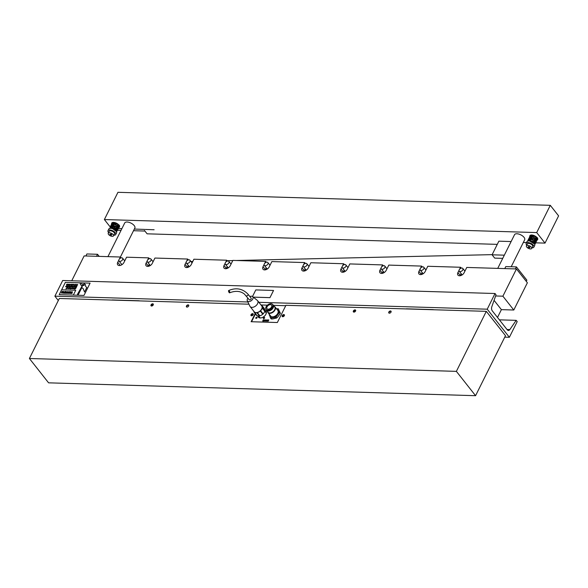 <?xml version="1.0" encoding="UTF-8"?>
<svg xmlns="http://www.w3.org/2000/svg" width="588" height="588" viewBox="0 0 588 588"><rect width="100%" height="100%" fill="white"/><g stroke="black" fill="none" stroke-linecap="round" stroke-linejoin="round"><path stroke-width="0.88" d="M273.538 290.487L269.958 297.653L273.516 290.457L255.795 289.921L252.509 296.521M269.958 297.653L253.303 297.153M253.266 297.124L269.936 297.631M495.037 293.515L496.029 294.779L491.811 306.76A3.219 2.007 91.7 0 0 492.281 310.832L507.238 329.794A3.219 2.007 91.7 0 0 508.414 330.463A3.219 2.007 91.7 0 0 509.833 329.603L516.198 320.35L517.197 321.614L509.377 337.284L487.224 309.192L495.037 293.515L62.695 280.498L54.882 296.168L58.315 300.512M487.224 309.192L258.882 302.313M247.893 301.982L54.882 296.168M90.089 283.129L83.974 295.433L59.197 294.661L83.974 295.433L90.089 283.129L65.341 282.38L61.63 289.825M73.331 295.103L75.734 290.244L73.331 295.103M72.309 288.495L72.567 288.789L72.581 287.944L73.096 287.936L72.559 288.488L72.868 288.759L72.309 288.495L73.096 287.936M72.559 288.488L72.971 288.561M71.993 288.745L71.457 288.73L72.397 287.936L71.993 288.745M73.743 287.958L74 288.392L73.353 288.818L73.221 288.326L73.772 288.341L73.39 288.01L74 288.392L73.287 288.223M73.177 288.414L73.353 288.818L73.221 288.326L73.779 288.186M69.685 288.399L69.994 288.671L69.435 288.407L70.222 287.848L69.685 288.399L70.097 288.473M69.435 288.407L69.693 288.701L69.707 287.855L70.222 287.848M75.029 288.355L76.014 288.113L75.051 289.127L75.029 288.355L76.014 288.113M74.735 289.046L75.286 288.715M69.163 288.664L68.487 288.642L68.884 287.833L69.582 287.855L69.163 288.664M74.264 289.134L74.323 287.995L74.389 288.627L75.08 288.017L74.264 289.134L74.58 288.002M74.308 288.576L75.08 288.017M67.105 288.186L65.959 288.884L66.517 287.76L67.105 288.186M70.722 288.62L70.582 287.885L70.648 288.517L71.332 287.907L70.523 289.024L70.839 287.892M70.567 288.465L71.332 287.907M76.337 287.348L76.44 286.848L75.587 287.326L76.271 286.863L76.102 286.253L76.418 286.768L76.874 286.275L76.337 287.348M67.789 288.355L68.046 288.649L68.068 287.804L68.583 287.797L68.046 288.348L68.355 288.62L67.789 288.355L68.583 287.797M68.046 288.348L68.451 288.429M71.685 286.687L72.008 286.929L71.552 286.672L72.228 286.113L71.685 286.687L72.074 286.79M71.743 286.959L72.228 286.113M66.936 288.598L67.877 287.804M70.854 286.746L71.64 286.113L70.847 286.937L71.008 286.099L70.95 286.804L71.64 286.113M71.104 286.922L70.751 286.621L71.148 286.099M75.69 286.216L75.293 287.069L75.198 286.621L75.749 286.635L75.382 286.282L75.881 286.65L75.308 286.429M75.11 286.973L75.632 286.341M67.973 286.782L68.598 286.003L68.502 286.746L67.973 286.782L68.539 286.128M74.919 286.194L74.529 287.047L74.426 286.599L74.977 286.613L74.61 286.253L75.11 286.628L74.536 286.407M74.345 286.951L74.86 286.319M66.981 286.731L67.62 286.393L67.252 286.033L67.752 286.407L66.981 286.731L67.502 286.091M67.561 285.974L67.752 286.407L67.179 286.187M73.948 287.003L73.603 286.606L74.632 285.908L74.081 287.01L73.603 286.606L74.632 285.908M66.407 286.525L66.723 286.768L66.275 286.518L66.951 285.952L66.407 286.525L66.797 286.635M66.466 286.797L66.951 285.952M72.53 287.282L72.596 286.143L72.53 286.856L73.221 286.165L72.662 287.289L72.728 286.15M72.434 286.79L73.221 286.165M66.363 285.959L65.54 286.746M69.649 287.194L70.597 286.062M77.3 284.489L76.477 285.283M69.369 286.282L70.038 286.121L69.355 286.885L69.369 286.282L70.038 286.121M69.134 286.819L69.568 286.547M73.765 285.202L73.963 284.496L73.272 285.187L74.066 284.371L73.897 285.209L73.963 284.496M74.066 284.371L73.272 285.187M67.532 287.135L68.23 286.011M72.522 284.746L71.493 285.452L72.052 284.335L72.522 284.746M72.434 284.32L71.493 285.452M76.793 285.606L77.616 284.496L76.793 285.606L77.616 284.496L77.498 285.202M70.942 285.048L71.582 284.71L71.214 284.357L71.714 284.724L70.942 285.048L71.464 284.416M71.523 284.298L71.714 284.724L71.141 284.504M75.918 284.857L76.058 285.298L76.484 284.445M71.089 284.305L70.266 285.092M75.073 284.423L74.86 285.129L75.984 284.452L75.58 285.254L74.632 285.18L75.073 284.423L74.632 285.18M74.779 285.07L75.529 284.438M75.227 285.084L75.984 284.452M75.448 285.254L74.764 285.254M68.237 284.783L68.561 285.026L68.112 284.776L68.789 284.21L68.237 284.783L68.627 284.886M68.296 285.055L68.789 284.21M72.993 285.084L72.853 284.357L72.794 285.062L73.485 284.371L72.692 285.195L72.993 284.357M72.699 285.004L73.485 284.371M68.054 284.614L67.025 285.32L67.583 284.195L68.054 284.614M67.965 284.188L67.025 285.32M69.413 285.393L69.23 284.673L70.104 284.276L69.546 285.393L69.23 284.673L70.104 284.276M66.473 284.915L67.113 284.577L66.745 284.224L67.245 284.592L66.473 284.915L66.995 284.283M67.047 284.166L67.245 284.592L66.672 284.371M68.598 285.371L69.296 284.247M78.461 294.353L77.462 294.316L78.461 294.353L81.989 287.275L82.401 285.423L81.989 287.275L78.454 294.345M83.062 288.392L81.828 287.951L83.055 288.385L84.54 292.03L86.774 287.547L85.569 286.275L85.414 284.533L84.084 283.651L83.739 284.011A0.706 0.441 -38.3 0 0 83.562 284.702A0.706 0.441 141.7 0 1 83.57 284.702A0.706 0.441 -38.3 0 0 83.709 284.798A0.706 0.441 141.7 0 1 83.57 284.71L83.562 284.702M82.57 285.092L81.835 285.841L80.681 284.812L81.835 285.841L82.57 285.077L81.828 287.951M81.783 283.401L81.776 283.394A1.272 0.801 141.7 0 1 81.783 283.401A1.272 0.801 141.7 0 1 81.872 283.592L81.872 283.585A1.272 0.801 -38.3 0 0 81.776 283.394A1.272 0.801 -38.3 0 0 80.196 283.622L80.681 284.812M84.275 284.996L83.709 284.805L84.268 284.989L84.047 285.511L83.209 285.489L82.063 284.327M85.414 284.533L85.569 286.275M86.774 287.547L84.54 292.03M71.457 288.73L72.397 287.936M68.487 288.642L68.884 287.833L69.582 287.855M69.502 288.017L69.259 288.473M65.959 288.884L67.017 287.752M66.657 287.988L66.547 288.414L66.804 287.944M70.523 289.024L70.729 288.62M76.197 287.348L76.44 286.848L75.764 287.334M75.587 287.326L76.271 286.863L76.102 286.253L76.418 286.768L76.874 286.275M75.242 286.893L75.698 286.738L75.279 286.724M74.47 286.87L74.926 286.716L74.507 286.701M67.113 286.643L67.569 286.496L67.15 286.481M73.691 287.017L73.603 286.606M73.75 286.599L74.125 286.297M70.244 286.275L70.17 286.79L70.501 286.187M72.089 284.533L72.008 285.048L72.339 284.445M71.075 284.967L71.53 284.82L71.111 284.805M76.058 284.864L76.425 284.563M67.62 284.394L67.539 284.908L67.87 284.313M69.31 285.092L69.23 284.673M69.377 284.666L69.744 284.364M66.606 284.835L67.061 284.68L66.642 284.673M75.742 290.259L61.608 289.825L59.197 294.661M62.857 293.214L63.754 291.42L64.026 293L65.018 291.457L63.791 293.243L63.783 291.802L62.857 293.214L63.754 291.42L64.026 293L65.018 291.457M65.106 293.28L64.415 293.258L65.312 291.472L65.996 291.486L65.106 293.28M65.393 293.287L66.29 291.501L66.562 293.074L67.554 291.538L66.665 293.331L66.319 291.876L65.393 293.287L66.29 291.501L66.562 293.074L67.554 291.538M71.979 293.486L72.118 291.986L70.788 293.456L71.177 291.942L69.847 293.427L71.185 291.648L71.067 293.155L72.42 291.685L71.979 293.486M67.304 292.853L67.936 292.339L67.694 291.538L68.208 292.28L69.068 291.582L68.171 293.375L67.311 293.25L67.936 292.339L67.694 291.538L68.208 292.28L69.068 291.582M68.936 293.397L69.237 291.589L70.068 292.118L70.722 291.633L68.936 293.397L69.237 291.589L69.391 292.104L70.722 291.633M61.233 293.044L62.798 292.31L62.571 291.56L61.946 292.067L62.255 292.295L61.608 292.273L62.666 291.354L63.159 291.604L62.475 292.986L61.233 293.044L62.798 292.31L62.571 291.56M62.666 291.354L63.166 291.604L62.005 291.486L61.608 292.273M62.181 291.604L61.946 292.067L62.357 292.082M69.208 293.155L69.906 292.324L69.355 292.302L69.208 293.155L69.906 292.324L69.355 292.302L69.208 293.155M67.561 292.846L68.039 293.162L68.377 292.486L67.561 292.846L68.039 293.162L68.171 292.479M71.736 293.478L72.118 291.986L71.03 293.463M70.788 293.456L71.185 291.942L70.075 293.434M69.847 293.427L71.185 291.648L71.067 293.155L72.42 291.685M66.326 293.316L66.319 291.876L65.613 293.294M64.415 293.258L65.312 291.472L65.996 291.486M65.68 291.663L65.195 293.096M63.791 293.243L63.783 291.802L63.078 293.221M82.401 285.43L77.462 294.316M354.079 310.758A0.933 0.434 26.5 0 1 354.549 311.14A0.933 0.434 26.5 0 1 354.66 311.53A0.933 0.434 26.5 0 1 353.579 311.486M151.733 304.665A0.933 0.434 26.5 0 1 152.204 305.04A0.933 0.434 26.5 0 1 152.307 305.437A0.933 0.434 26.5 0 1 151.234 305.385M516.198 320.35L499.388 319.843M509.377 337.284L504.761 337.144M255.17 313.617L251.12 321.724L277.345 322.518L285.93 305.304L433.819 309.758A2.72 1.264 -153.5 0 0 432.886 309.604L406.668 308.818A2.72 1.264 -153.5 0 0 405.94 308.921M433.819 309.758L486.305 311.346L505.496 335.674L475.567 395.695L48.591 382.832L29.4 358.504L456.376 371.366L475.567 395.695M29.4 358.504L59.329 298.483L139.694 300.902A2.72 1.264 -153.5 0 0 138.761 300.747L112.536 299.954A2.72 1.264 -153.5 0 0 111.808 300.064M139.694 300.902L248.937 304.194M260.976 304.966L267.4 305.157M273.435 305.341L285.724 305.709M255.435 313.955L251.554 321.739M253.266 314.065A1.36 0.853 -38.3 0 0 251.304 315.021A1.36 0.853 -38.3 0 0 251.201 315.697M284.452 315.006A1.36 0.853 -38.3 0 0 282.49 315.962A1.36 0.853 -38.3 0 0 282.387 316.638M391.123 311.405A1.404 0.882 -38.3 0 0 389.087 312.382A1.404 0.882 -38.3 0 0 388.984 313.088M153.336 304.239A1.404 0.882 -38.3 0 0 151.3 305.223A1.404 0.882 -38.3 0 0 151.197 305.929M355.681 310.339A1.404 0.882 -38.3 0 0 353.653 311.317A1.404 0.882 -38.3 0 0 353.55 312.022M188.777 305.312A1.404 0.882 -38.3 0 0 186.741 306.289A1.404 0.882 -38.3 0 0 186.639 306.995M251.039 314.683A1.36 0.853 141.7 0 1 252.105 313.735A1.36 0.853 141.7 0 1 253.171 313.874A1.36 0.853 141.7 0 1 252.627 315.381A1.36 0.853 141.7 0 1 251.032 315.558A1.36 0.853 141.7 0 1 251.039 314.683M282.225 315.624A1.36 0.853 141.7 0 1 283.291 314.676A1.36 0.853 141.7 0 1 284.349 314.815A1.36 0.853 141.7 0 1 283.813 316.322A1.36 0.853 141.7 0 1 282.218 316.491A1.36 0.853 141.7 0 1 282.225 315.624M186.477 305.951A1.404 0.882 141.7 0 1 187.579 304.974A1.404 0.882 141.7 0 1 188.674 305.113A1.404 0.882 141.7 0 1 188.116 306.679A1.404 0.882 141.7 0 1 186.469 306.855A1.404 0.882 141.7 0 1 186.477 305.951M353.381 310.978A1.404 0.882 141.7 0 1 354.49 310.001A1.404 0.882 141.7 0 1 355.586 310.141A1.404 0.882 141.7 0 1 355.027 311.706A1.404 0.882 141.7 0 1 353.381 311.883A1.404 0.882 141.7 0 1 353.381 310.978M151.035 304.885A1.404 0.882 141.7 0 1 152.138 303.908A1.404 0.882 141.7 0 1 153.24 304.047A1.404 0.882 141.7 0 1 152.682 305.606A1.404 0.882 141.7 0 1 151.035 305.782A1.404 0.882 141.7 0 1 151.035 304.885M388.822 312.044A1.404 0.882 141.7 0 1 389.925 311.067A1.404 0.882 141.7 0 1 391.02 311.206A1.404 0.882 141.7 0 1 390.469 312.772A1.404 0.882 141.7 0 1 388.815 312.948A1.404 0.882 141.7 0 1 388.822 312.044M486.305 311.346L456.376 371.366M276.529 308.825L278.249 308.766L280.402 313.331L279.756 312.515L278.646 313.455L275.934 317.219L270.598 318.167L269.216 314.168M280.402 313.331L277.683 317.094L276.573 318.027L275.934 317.219M276.573 318.027L272.714 318.961L271.237 318.975L270.598 318.167M255.824 317.785A0.794 0.5 141.7 0 1 257.066 317.314A0.794 0.5 141.7 0 1 255.824 318.292A0.794 0.5 141.7 0 1 255.824 317.785M263.373 318.012A0.794 0.5 141.7 0 1 264.615 317.542A0.794 0.5 141.7 0 1 263.373 318.52A0.794 0.5 141.7 0 1 263.373 318.012M264.857 310.368A4.866 3.058 141.7 0 1 265.945 311.081A4.866 3.058 141.7 0 1 264.019 316.506A4.866 3.058 141.7 0 1 258.301 317.116A4.866 3.058 141.7 0 1 257.86 315.888M251.76 315.778A0.933 0.588 141.7 0 1 253.215 314.631M282.946 316.719A0.933 0.588 141.7 0 1 284.401 315.572M263.593 319.769L263.85 320.085L263.152 320.115L263.527 320.717L262.601 320.974L263.343 320.732L263.218 319.872L264.174 320.151M263.152 320.115L263.622 320.651M263.056 320.46L263.814 320.041M267.496 321.18L267.261 320.166L266.614 321.151L267.239 319.901L267.43 321.004L268.121 319.923L267.496 321.18M264.637 319.821L264.424 321.092L263.431 321.055L264.637 319.821M268.179 321.202L267.702 321.188L268.326 319.931L268.812 319.945L268.179 321.202M265.453 320.21L265.894 319.953L265.431 321.121L265.555 319.968L264.534 321.092L265.239 319.931L265.894 319.953M266.82 319.887L266.357 321.144L265.761 321.048L266.923 320.019M265.761 321.048L266.665 320.629M262.755 320.827L263.204 321.195M266.518 320.497L265.93 320.938L266.621 320.629M265.938 320.747L266.092 321.136M266.224 311.574A4.866 3.058 -38.3 0 0 264.909 311.133M260.543 317.946A3.91 2.462 141.7 0 1 259.742 317.402L258.624 315.976A4.866 3.058 -38.3 0 0 258.713 317.505M264.82 311.206L265.886 312.551A3.91 2.462 141.7 0 1 266.232 313.463M264.21 308.737A4.983 3.131 141.7 0 1 264.402 308.943A4.983 3.131 141.7 0 1 264.835 310.758M262.446 307.891L264.74 311.236A4.983 3.131 141.7 0 1 263.108 313.889L262.777 314.198A4.983 3.131 141.7 0 1 259.867 315.807L259.499 315.999L257.081 312.853M259.426 315.903A4.983 3.131 141.7 0 1 256.993 315.513L254.442 312.368M261.138 305.172A4.983 3.131 141.7 0 1 261.476 305.37L261.704 305.554A4.983 3.131 141.7 0 1 261.895 305.767A4.983 3.131 141.7 0 1 262.307 307.708L262.233 308.053A4.983 3.131 141.7 0 1 260.602 310.714L260.271 311.023A4.983 3.131 141.7 0 1 257.36 312.625L256.971 312.713A4.983 3.131 141.7 0 1 254.486 312.331L254.266 312.147A4.983 3.131 141.7 0 1 254.075 311.934A4.983 3.131 141.7 0 1 253.671 311.067M256.993 315.513L254.486 312.331M260.271 311.023L262.777 314.198M259.867 315.807L257.36 312.625M262.233 308.053L264.74 311.236M263.108 313.889L260.631 310.751M257.573 300.659L261.719 305.907A4.755 2.991 141.7 0 1 260.087 310.993A4.755 2.991 141.7 0 1 254.538 312.088A4.755 2.991 141.7 0 1 254.251 311.794L250.113 306.546A4.755 2.991 -38.3 0 0 250.4 306.84A4.755 2.991 -38.3 0 0 255.942 305.745A4.755 2.991 -38.3 0 0 257.573 300.659A4.755 2.991 -38.3 0 0 257.272 300.35L252.583 296.58A3.396 2.139 141.7 0 1 251.811 300.262A3.396 2.139 141.7 0 1 247.673 301.21A3.396 2.139 141.7 0 1 247.305 300.74A3.396 2.139 141.7 0 1 247.923 298.109M247.305 300.74L249.885 306.179A4.755 2.991 -38.3 0 0 250.113 306.546M249.878 296.565A3.396 2.139 141.7 0 1 252.583 296.58M228.673 290.516C236.214 287.385 242.66 288.62 248.018 294.206L251.113 298.123A1.242 0.786 141.7 0 1 250.686 299.461A1.242 0.786 141.7 0 1 249.231 299.748A1.242 0.786 141.7 0 1 249.158 299.667L244.373 294.022C240.404 290.942 235.494 290.538 229.636 292.817A1.242 0.448 67.2 0 1 229.32 292.714A1.242 0.448 67.2 0 1 228.622 291.494A1.242 0.448 67.2 0 1 228.673 290.516A1.242 0.448 67.2 0 1 229.57 291.494A1.242 0.448 67.2 0 1 229.636 292.817M278.249 308.766L278.447 309.472A5.667 3.565 -38.3 0 0 276.772 308.781M269.37 314.374A5.667 3.565 -38.3 0 0 269.289 315.117M270.054 317.028A5.667 3.565 -38.3 0 0 271.737 317.718M274.456 317.233A5.667 3.565 -38.3 0 0 276.698 315.852M278.646 313.455A5.667 3.565 -38.3 0 0 279.219 311.383L279.756 312.515M278.447 309.472L279.219 311.383M267.959 312.581L270.7 316.057A4.528 2.844 -38.3 0 0 275.346 315.954A4.528 2.844 -38.3 0 0 277.808 310.442L275.066 306.973A4.528 2.844 141.7 0 1 272.604 312.485A4.528 2.844 141.7 0 1 267.959 312.581A4.528 2.844 141.7 0 1 267.569 311.647M274.251 306.377A4.528 2.844 141.7 0 1 275.066 306.973M266.504 310.302L268.04 312.25A4.256 2.675 -38.3 0 0 272.406 312.154A4.256 2.675 -38.3 0 0 274.728 306.973L273.192 305.025A4.256 2.675 141.7 0 1 270.87 310.207A4.256 2.675 141.7 0 1 266.504 310.302A4.256 2.675 141.7 0 1 266.21 309.744A4.145 2.602 141.7 0 0 266.342 309.913L266.048 309.538A4.145 2.602 141.7 0 1 266.085 306.833A4.145 2.602 141.7 0 1 266.092 306.811M272.714 304.613A4.256 2.675 141.7 0 1 273.192 305.025M272.803 304.724A4.197 2.639 141.7 0 1 270.833 310.141A4.197 2.639 141.7 0 1 266.298 309.854M272.685 304.606A4.145 2.602 141.7 0 1 272.847 304.782A4.145 2.602 141.7 0 1 272.817 307.487L272.795 307.524A4.087 2.565 141.7 0 1 272.795 307.524A4.087 2.565 141.7 0 1 270.605 309.825A4.087 2.565 141.7 0 1 269.025 310.501A4.087 2.565 141.7 0 1 269.003 310.501L268.988 310.508A4.145 2.602 141.7 0 1 266.342 309.913M272.817 307.487A4.145 2.602 141.7 0 1 270.59 309.825A4.145 2.602 141.7 0 1 268.988 310.508M269.914 303.812L269.877 303.82A4.087 2.565 141.7 0 1 272.847 305.407A4.087 2.565 141.7 0 1 270.26 309.384A4.087 2.565 141.7 0 1 266.504 309.854A4.087 2.565 141.7 0 1 266.099 306.796A4.087 2.565 141.7 0 1 269.877 303.82A4.145 2.602 141.7 0 1 269.914 303.812A4.145 2.602 141.7 0 1 272.553 304.408A4.145 2.602 141.7 0 1 270.296 309.45A4.145 2.602 141.7 0 1 266.048 309.538M269.966 308.656A2.874 1.808 141.7 0 1 267.018 308.722A2.874 1.808 141.7 0 1 268.157 305.517A2.874 1.808 141.7 0 1 271.531 305.157A2.874 1.808 141.7 0 1 269.966 308.656M504.328 255.17L492.075 254.802L498.867 241.176L511.126 241.55M502.74 258.36L494.692 258.117L492.075 254.802M497.272 244.365L147.11 233.818L144.486 230.503L144.575 231.047L133.513 230.709M190.96 261.535L192.776 261.491M227.071 260.712L232.797 260.58M236.156 260.499L492.156 254.641M122.238 260.161A2.264 1.426 -38.3 0 0 122.591 258.183A2.264 1.426 -38.3 0 0 119.93 258.47A2.264 1.426 -38.3 0 0 119.033 260.991A2.264 1.426 -38.3 0 0 122.238 260.161M545.017 243.109L558.6 215.862L550.287 205.33L536.704 232.576L545.017 243.109L533.367 242.756M526.517 242.55L523.32 242.454M536.704 232.576L104.37 219.552L111.323 228.364M121.047 230.334L115.204 230.158M113.175 225.888A4.351 2.029 26.5 0 1 111.727 223.102A4.351 2.029 26.5 0 1 114.976 222.631A4.351 2.029 26.5 0 1 119.026 225.145A4.351 2.029 26.5 0 1 119.511 226.983A4.351 2.029 26.5 0 1 116.424 227.505M531.339 238.485A4.351 2.029 26.5 0 1 529.891 235.7A4.351 2.029 26.5 0 1 533.14 235.222A4.351 2.029 26.5 0 1 537.182 237.743A4.351 2.029 26.5 0 1 537.675 239.581A4.351 2.029 26.5 0 1 534.58 240.102M120.386 257.037L134.865 227.997A5.66 2.639 -153.5 0 0 134.226 225.608A5.66 2.639 -153.5 0 0 134.16 225.527A5.66 2.639 -153.5 0 0 128.897 222.308A5.66 2.639 -153.5 0 0 124.729 222.948L107.935 256.64M511.207 266.746L524.672 239.742A5.66 2.639 -153.5 0 0 524.04 237.346A5.66 2.639 -153.5 0 0 518.77 234.068A5.66 2.639 -153.5 0 0 514.544 234.685L497.742 268.378M550.287 205.33L117.953 192.305L104.37 219.552M147.72 259.874L148.72 257.867L126.574 257.199L123.936 262.491A3.962 2.492 141.7 0 1 120.819 265.239A3.962 2.492 141.7 0 1 117.725 264.85A3.962 2.492 141.7 0 1 117.732 262.299L118.857 260.05M148.72 257.867L149.403 258.735M186.697 261.05L187.697 259.043L154.923 258.051L152.285 263.343A3.962 2.492 141.7 0 1 149.168 266.099A3.962 2.492 141.7 0 1 146.074 265.702A3.962 2.492 141.7 0 1 146.081 263.152L147.206 260.903M187.697 259.043L188.388 259.911M225.682 262.226L226.681 260.212L193.9 259.227L191.262 264.519A3.962 2.492 141.7 0 1 188.153 267.268A3.962 2.492 141.7 0 1 185.051 266.879A3.962 2.492 141.7 0 1 185.066 264.328L186.19 262.072M226.681 260.212L227.365 261.079M264.659 263.402L265.666 261.388L232.885 260.403L230.246 265.688A3.962 2.492 141.7 0 1 227.137 268.444A3.962 2.492 141.7 0 1 224.035 268.054A3.962 2.492 141.7 0 1 224.043 265.504L225.167 263.248M265.666 261.388L266.349 262.255M303.643 264.571L304.643 262.564L271.862 261.579L269.231 266.864A3.962 2.492 141.7 0 1 266.114 269.62A3.962 2.492 141.7 0 1 263.012 269.223A3.962 2.492 141.7 0 1 263.027 266.68L264.152 264.424M304.643 262.564L305.326 263.431M342.62 265.747L343.627 263.74L310.846 262.748L308.208 268.04A3.962 2.492 141.7 0 1 305.099 270.796A3.962 2.492 141.7 0 1 301.997 270.399A3.962 2.492 141.7 0 1 302.004 267.849L303.129 265.6M343.627 263.74L344.311 264.607M381.605 266.923L382.604 264.916L349.823 263.924L347.192 269.216A3.962 2.492 141.7 0 1 344.076 271.965A3.962 2.492 141.7 0 1 340.981 271.575A3.962 2.492 141.7 0 1 340.989 269.025L342.113 266.768M382.604 264.916L383.288 265.783M420.589 268.099L421.589 266.085L388.808 265.1L386.169 270.384A3.962 2.492 141.7 0 1 383.06 273.141A3.962 2.492 141.7 0 1 379.958 272.751A3.962 2.492 141.7 0 1 379.973 270.201L381.097 267.944M421.589 266.085L422.272 266.952M459.566 269.267L460.566 267.261L427.792 266.276L425.153 271.56A3.962 2.492 141.7 0 1 422.037 274.317A3.962 2.492 141.7 0 1 418.943 273.92A3.962 2.492 141.7 0 1 418.95 271.377L420.075 269.12M460.566 267.261L461.249 268.128M516.47 268.944L502.887 296.19L513.794 310.016L527.377 282.769L516.47 268.944L466.769 267.444L464.13 272.736A3.962 2.492 141.7 0 1 461.021 275.493A3.962 2.492 141.7 0 1 457.92 275.096A3.962 2.492 141.7 0 1 457.934 272.545L459.059 270.296M119.364 259.021L120.371 257.015L84.135 255.92L71.743 280.77M120.371 257.015L121.054 257.882M502.887 296.19L495.61 295.97M526.275 281.373L526.877 280.175L516.404 266.901L505.776 266.584L504.776 268.591M515.404 268.914L516.404 266.901M497.499 317.446L501.388 309.641L494.067 300.358M513.794 310.016L501.388 309.641M526.738 245.174A4.314 2.014 26.5 0 1 526.172 243.248L526.995 241.594A4.314 2.014 26.5 0 1 527.973 240.948A4.314 2.014 26.5 0 1 532.728 242.285A4.314 2.014 26.5 0 1 534.712 245.446L533.889 247.092A4.314 2.014 26.5 0 1 532.008 247.798M526.172 243.248A4.314 2.014 26.5 0 1 527.149 242.601A4.314 2.014 26.5 0 1 531.905 243.932A4.314 2.014 26.5 0 1 533.889 247.092M532.515 246.681A2.947 1.374 -153.5 0 0 532.662 246.482A2.947 1.374 -153.5 0 0 530.641 243.939A2.947 1.374 -153.5 0 0 527.392 243.858L526.414 245.828A2.947 1.374 -153.5 0 0 528.2 248.246A2.947 1.374 -153.5 0 0 531.53 248.658A2.947 1.374 -153.5 0 0 531.684 248.452A2.947 1.374 -153.5 0 0 529.663 245.916A2.947 1.374 -153.5 0 0 526.414 245.828M529.906 247.702L528.252 247.195L528.142 246.622L529.795 247.129L529.906 247.702M529.516 246.96L529.134 247.732M528.546 246.607L528.252 247.195M108.574 232.576A4.314 2.014 26.5 0 1 108.008 230.65L108.831 228.997A4.314 2.014 26.5 0 1 113.587 229.122A4.314 2.014 26.5 0 1 116.549 232.848L115.726 234.502A4.314 2.014 26.5 0 1 113.844 235.2M108.008 230.65A4.314 2.014 26.5 0 1 112.764 230.775A4.314 2.014 26.5 0 1 115.726 234.502M113.521 235.861L114.506 233.884A2.947 1.374 -153.5 0 0 112.477 231.349A2.947 1.374 -153.5 0 0 109.236 231.26L108.251 233.23A2.947 1.374 -153.5 0 0 109.25 235.134A2.947 1.374 -153.5 0 0 112.19 236.339A2.947 1.374 -153.5 0 0 113.521 235.861A2.947 1.374 -153.5 0 0 111.499 233.318A2.947 1.374 -153.5 0 0 108.251 233.23M111.301 235.178L109.875 234.178L111.33 234.274L111.801 234.906L111.301 235.178L111.58 234.612M110.728 234.039L110.338 234.81M96.535 256.294L97.534 254.288L86.906 253.965L85.899 255.978M99.188 256.375L97.534 254.288M460.852 275.551L460.323 275.427M462.44 270.414A2.264 1.426 -38.3 0 0 462.785 268.429A2.264 1.426 -38.3 0 0 460.125 268.716A2.264 1.426 -38.3 0 0 459.235 271.237A2.264 1.426 -38.3 0 0 462.44 270.414M421.875 274.375L421.339 274.251M423.463 269.238A2.264 1.426 -38.3 0 0 423.808 267.253A2.264 1.426 -38.3 0 0 421.148 267.54A2.264 1.426 -38.3 0 0 420.251 270.061A2.264 1.426 -38.3 0 0 423.463 269.238M382.891 273.2L382.362 273.082M384.478 268.062A2.264 1.426 -38.3 0 0 384.824 266.085A2.264 1.426 -38.3 0 0 382.163 266.364A2.264 1.426 -38.3 0 0 381.267 268.885A2.264 1.426 -38.3 0 0 384.478 268.062M343.914 272.024L343.377 271.906M345.494 266.886A2.264 1.426 -38.3 0 0 345.847 264.909A2.264 1.426 -38.3 0 0 343.186 265.195A2.264 1.426 -38.3 0 0 342.289 267.716A2.264 1.426 -38.3 0 0 345.494 266.886M304.929 270.855L304.4 270.73M306.517 265.717A2.264 1.426 -38.3 0 0 306.863 263.733A2.264 1.426 -38.3 0 0 304.202 264.019A2.264 1.426 -38.3 0 0 303.305 266.54A2.264 1.426 -38.3 0 0 306.517 265.717M265.952 269.679L265.416 269.554M267.533 264.541A2.264 1.426 -38.3 0 0 267.878 262.557A2.264 1.426 -38.3 0 0 265.225 262.843A2.264 1.426 -38.3 0 0 264.328 265.364A2.264 1.426 -38.3 0 0 267.533 264.541M226.968 268.503L226.431 268.385M228.556 263.365A2.264 1.426 -38.3 0 0 228.901 261.388A2.264 1.426 -38.3 0 0 226.24 261.667A2.264 1.426 -38.3 0 0 225.344 264.188A2.264 1.426 -38.3 0 0 228.556 263.365M187.984 267.327L187.454 267.209M189.571 262.189A2.264 1.426 -38.3 0 0 189.917 260.212A2.264 1.426 -38.3 0 0 187.256 260.499A2.264 1.426 -38.3 0 0 186.367 263.02A2.264 1.426 -38.3 0 0 189.571 262.189M149.007 266.158L148.47 266.033M150.594 261.021A2.264 1.426 -38.3 0 0 150.94 259.036A2.264 1.426 -38.3 0 0 148.279 259.323A2.264 1.426 -38.3 0 0 147.382 261.844A2.264 1.426 -38.3 0 0 150.594 261.021M509.833 329.603L507.018 329.523M248.018 294.206A1.242 0.786 141.7 0 1 247.592 295.536A1.242 0.786 141.7 0 1 246.137 295.823A1.242 0.786 141.7 0 1 246.063 295.749M464.645 270.781L465.233 270.531M460.441 275.191L461.183 273.707L460.441 275.191M457.934 272.545L460.404 275.676M425.661 269.613L426.249 269.355M421.464 274.015L422.199 272.531L421.456 274.015M418.95 271.377L421.42 274.508M386.684 268.437L387.272 268.179M382.479 272.839L383.222 271.362L382.479 272.847M379.973 270.201L382.443 273.332M347.699 267.261L348.287 267.011M343.495 271.671L344.237 270.186L343.495 271.671M340.989 269.025L343.458 272.156M308.722 266.085L309.31 265.835M304.518 270.495L305.26 269.01L304.518 270.495M302.004 267.849L304.474 270.98M269.738 264.916L270.326 264.659M265.533 269.319L266.276 267.834L265.533 269.319M263.027 266.68L265.497 269.811M230.753 263.74L231.349 263.483M226.556 268.143L227.291 266.665L226.549 268.15M224.043 265.504L226.512 268.635M191.776 262.564L192.364 262.314M187.572 266.974L188.314 265.489L187.572 266.974M185.066 264.328L187.535 267.459M152.792 261.388L153.38 261.138M148.595 265.798L149.33 264.313L148.588 265.798M146.081 263.152L148.551 266.283M117.732 262.299L120.202 265.431M264.402 308.943L261.895 305.767M256.706 315.565L254.192 312.382M259.499 315.999L256.985 312.816M263.123 313.911L260.616 310.729M264.96 310.92L262.454 307.737M264.284 308.502L261.77 305.319M272.847 304.782L272.553 304.408M119.033 260.991L121.936 264.666M122.591 258.183L124.729 260.896M533.287 242.697L536.227 236.802M533.823 241.624L535.984 241.712L536.726 241.006L536.293 239.426L529.45 237.479L528.796 238.581L530.045 241.073L532.971 235.178M528.112 240.926L529.34 240.815L534.904 244.285L534.808 244.865M527.539 241.095L528.2 239.992L535.117 242.043L535.462 243.55L534.632 244.263M528.355 240.896L528.325 239.301L530.236 238.302L536.16 241.764L535.771 242.734L533.639 242.998M530.677 239.816L529.788 238.728L529.567 236.802L531.251 235.81L537.41 239.25L536.984 240.249L534.448 240.367M531.302 238.559L530.045 236.067L530.435 235.2M537.755 238.868L535.073 239.11M531.927 237.302L530.67 235.104M537.403 238.044L535.705 237.853M532.559 236.045L531.692 234.987M535.484 238.287L537.123 238.206C540.247 238.383 528.538 233.767 531.008 235.942L531.728 237.706M534.86 239.544L536.491 239.463C539.6 239.669 528.024 234.994 530.383 237.199L531.104 238.963M534.235 240.801L535.866 240.72C538.924 240.992 527.664 236.192 529.759 238.463L530.472 240.22M533.603 242.058L535.242 241.977C536.278 241.749 534.668 240.823 530.405 239.206L529.134 239.72L529.42 240.948M534.08 243.447L534.61 243.234C537.741 243.41 526.032 238.794 528.502 240.977M532.331 235.046L532.824 235.509M536.065 237.126L536.726 237.236M536.609 237.126L536.116 237.03M532.353 236.45L531.574 234.987M531.684 248.452L532.662 246.482M115.123 230.099L118.063 224.204M115.66 229.033L117.086 229.246L118.504 228.556L118.247 226.983L111.286 224.881L110.632 225.99L111.882 228.482L114.807 222.587M109.949 228.328L121.9 228.622L110.889 228.218L112.227 228.342L116.747 231.819L116.644 232.275M134.336 229.063L144.67 229.423L134.336 229.055M145.368 229.445L154.115 229.754L145.368 229.445M109.383 228.497L111.455 226.961L117.372 230.437L116.468 231.665M110.199 228.298L110.669 226.13L116.145 226.917L117.997 229.173L117.607 230.143L115.483 230.4M112.514 227.225L111.58 226.042L111.404 224.226L113.359 223.19L119.246 226.63L119.121 227.313L117.659 227.99L116.284 227.769M113.139 225.961L111.882 223.734L112.271 222.602M119.592 226.27L116.916 226.512M113.763 224.704L112.506 222.507M119.239 225.454L117.541 225.255M114.395 223.447L113.528 222.389M117.328 225.689L118.96 225.608C122.083 225.785 110.375 221.169 112.852 223.352L113.565 225.108M116.696 226.946L118.328 226.865C121.437 227.071 109.86 222.396 112.22 224.609L112.94 226.365M116.071 228.203L117.703 228.122C118.747 227.894 117.137 226.968 112.867 225.351L111.595 225.865L112.308 227.622M115.446 229.46L117.078 229.386C118.122 229.151 116.505 228.225 112.234 226.608L110.97 227.122L111.257 228.35M115.917 230.849L116.446 230.643C119.577 230.812 107.861 226.204 110.338 228.379M114.175 222.455L114.66 222.911M117.901 224.528L118.563 224.645M118.453 224.535L117.953 224.432M114.19 223.852L113.411 222.389M464.608 270.737L465.27 270.451M460.308 275.302L461.139 273.648M459.235 271.237L462.139 274.919M462.785 268.429L464.924 271.141M425.624 269.561L426.293 269.282M421.331 274.126L422.155 272.472M420.251 270.061L423.154 273.743M423.808 267.253L425.947 269.973M386.647 268.393L387.308 268.106M382.347 272.957L383.17 271.303M381.267 268.885L384.17 272.567M384.824 266.085L386.963 268.797M347.662 267.217L348.331 266.93M343.37 271.781L344.193 270.127M342.289 267.716L345.193 271.391M345.847 264.909L347.986 267.621M308.685 266.041L309.347 265.754M304.386 270.605L305.209 268.951M303.305 266.54L306.208 270.223M306.863 263.733L309.001 266.445M269.701 264.865L270.362 264.585M265.409 269.429L266.232 267.775M264.328 265.364L267.231 269.047M267.878 262.557L270.024 265.276M230.724 263.696L231.385 263.409M226.424 268.26L227.247 266.607M225.344 264.188L228.247 267.871M228.901 261.388L231.04 264.1M191.739 262.52L192.401 262.233M187.44 267.084L188.27 265.431M186.367 263.02L189.27 266.695M189.917 260.212L192.055 262.924M152.755 261.344L153.424 261.057M148.463 265.908L149.286 264.255M147.382 261.844L150.285 265.526M150.94 259.036L153.078 261.748"/></g></svg>
